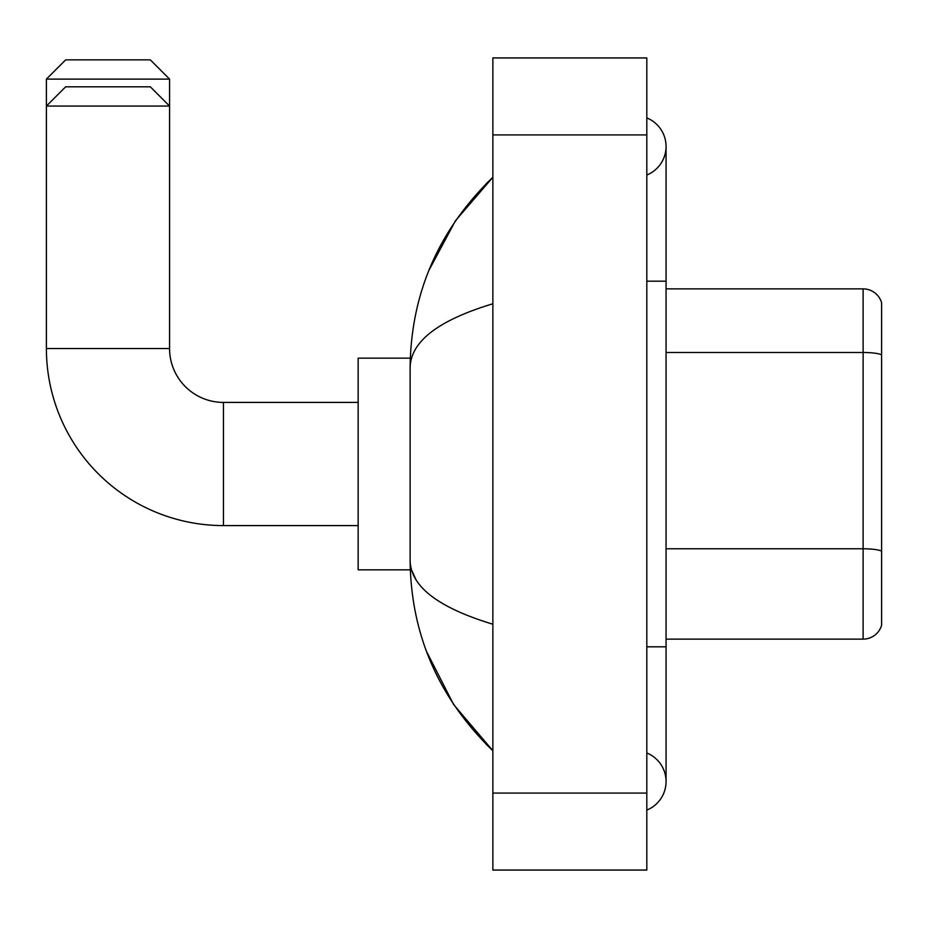 <?xml version="1.0" encoding="UTF-8"?>
<svg xmlns="http://www.w3.org/2000/svg" width="928" height="928" viewBox="0 0 928 928"><rect width="100%" height="100%" fill="white"/><g stroke="black" fill="none" stroke-linecap="round" stroke-linejoin="round"><path stroke-width="1.39" d="M881.6 302.737A19.244 19.244 0 0 0 863.121 288.875A19.244 19.244 0 0 1 881.6 302.737L881.6 625.263A19.244 19.244 0 0 1 863.121 639.125L666.06 639.125M881.6 355.157L881.6 354.89A19.244 3.341 180 0 0 863.121 352.489L863.121 288.875L666.06 288.875M646.816 646.816L666.06 646.816L666.06 146.473A30.786 30.786 0 0 1 646.816 175.009A30.786 30.786 0 0 0 646.816 117.926A30.786 30.786 0 0 1 666.06 146.473A30.786 30.786 0 0 0 646.816 117.926A30.786 30.786 0 0 1 666.06 146.473M646.816 810.074A30.786 30.786 0 0 0 646.816 752.991A30.786 30.786 0 0 1 646.816 810.074A30.786 30.786 0 0 0 666.06 781.527A30.786 30.786 0 0 1 646.816 810.074M492.861 303.781C438.434 320.195 410.849 341.4 410.118 367.395L410.118 560.605C410.733 586.519 438.318 607.712 492.861 624.219M492.861 870.058L646.816 870.058L646.816 57.942L492.861 57.942L492.861 870.058M410.118 367.395C410.942 293.387 438.526 230.005 492.861 177.26L455.509 220.667L428.852 270.512M426.52 651.468L453.664 704.596L492.861 750.74C438.526 697.984 410.942 634.613 410.118 560.605M415.895 579.466L411.487 569.838M65.644 59.868L150.324 59.868L169.569 79.112L46.4 79.112L65.644 59.868M358.162 525.584L223.451 525.584L223.451 402.416A53.882 53.882 0 0 1 169.569 348.534L169.569 106.059L46.4 106.059L65.644 86.814L150.324 86.814L169.569 106.059L169.569 79.112M223.451 525.584A177.051 177.051 0 0 1 46.4 348.534L46.4 79.112M410.28 358.162L358.162 358.162L358.162 569.838L410.28 569.838M881.6 551.186A19.244 3.341 180 0 0 863.121 548.784L863.121 352.489L666.06 352.489M863.121 639.125L863.121 548.784L666.06 548.784M646.816 281.184L666.06 281.184M492.861 793.08L646.816 793.08M492.861 134.92L646.816 134.92M46.4 348.534L169.569 348.534M666.06 646.816L666.06 781.527M492.861 177.26L486.168 183.721M492.861 750.74L486.168 744.279M358.162 402.416L223.451 402.416"/></g></svg>
